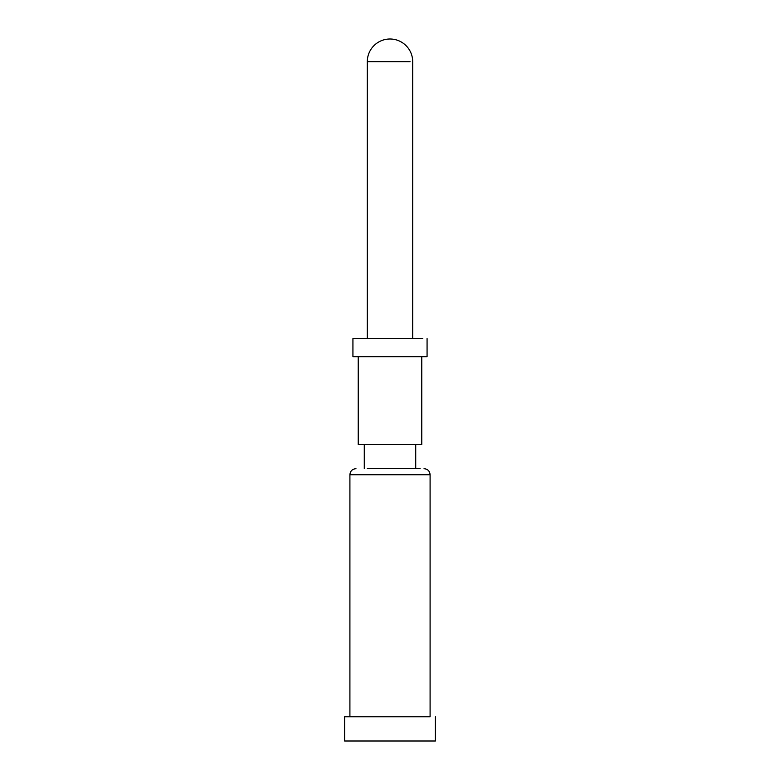 <?xml version="1.0" encoding="UTF-8"?>
<svg xmlns="http://www.w3.org/2000/svg" width="780" height="780" viewBox="0 0 780 780"><rect width="100%" height="100%" fill="white"/><g stroke="black" fill="none" stroke-linecap="round" stroke-linejoin="round"><path stroke-width="1.17" d="M430.141 716.791L344.614 716.791L344.614 741L435.386 741L435.386 716.791M367.253 468.673L420.108 468.673L415.72 468.673L415.72 444.464M358.225 356.714L358.225 444.464L421.775 444.464L421.775 356.714M422.789 338.559L352.93 338.559L352.93 356.714L427.069 356.714L427.069 338.559M349.908 716.791L349.908 474.727L430.092 474.727C429.77 471.081 427.752 469.063 424.037 468.673M367.302 338.559L367.302 61.698L410.075 61.698M430.092 716.791L430.092 474.727M364.279 468.673L364.279 444.464M412.698 338.559L412.698 61.698A22.698 22.698 0 0 0 390 39A22.698 22.698 0 0 0 367.302 61.698M349.908 474.727C350.23 471.081 352.248 469.063 355.963 468.673"/></g></svg>
